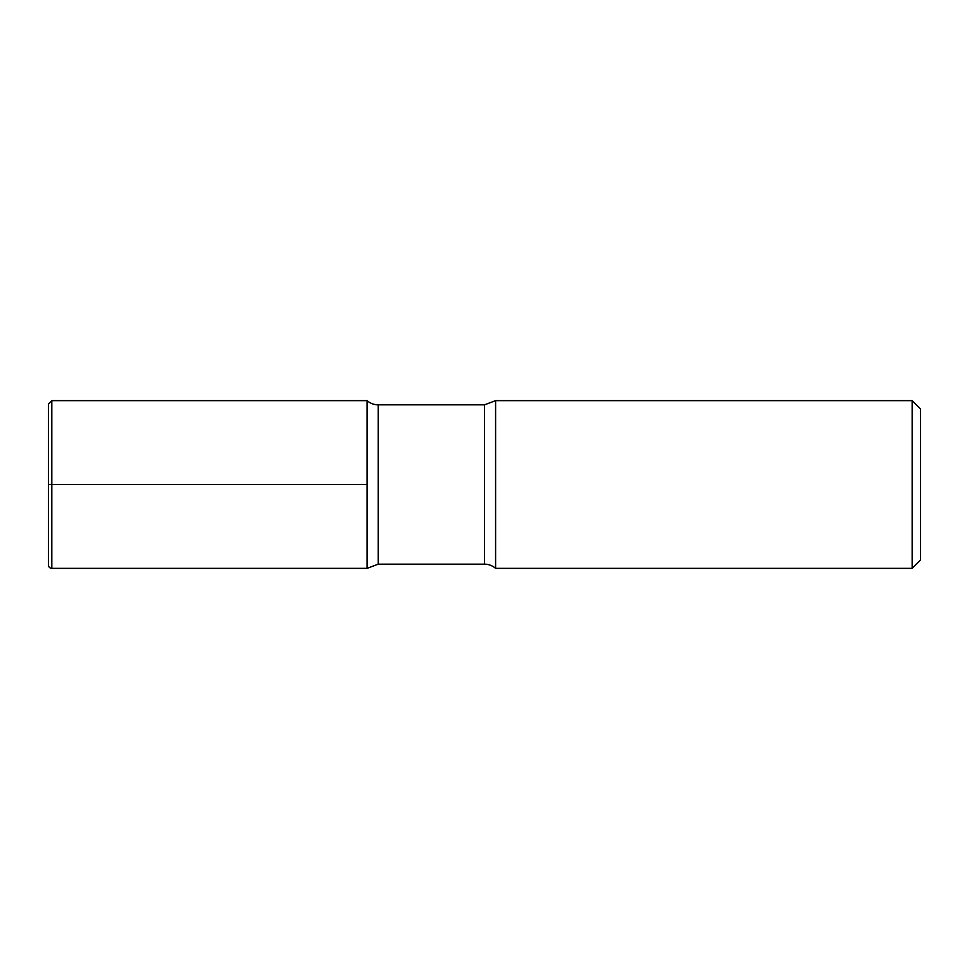 <?xml version="1.0" encoding="UTF-8"?>
<svg xmlns="http://www.w3.org/2000/svg" width="969" height="969" viewBox="0 0 969 969"><rect width="100%" height="100%" fill="white"/><g stroke="black" fill="none" stroke-linecap="round" stroke-linejoin="round"><path stroke-width="1.45" d="M920.55 409.027L920.55 559.973L912.168 568.355L495.595 568.355L495.595 400.645L912.168 400.645L920.55 409.027M912.168 568.355L912.168 400.645M495.595 400.645L484.5 404.836L484.5 564.164A16.776 16.776 0 0 1 495.595 568.355M484.5 564.164L378.201 564.164L378.201 404.836A16.776 16.776 0 0 1 367.106 400.645L367.106 484.5L367.106 400.645L51.805 400.645L51.805 568.355A3.355 3.355 0 0 1 48.45 565L48.45 404L51.805 400.645M378.201 564.164L367.106 568.355L367.106 484.5L367.106 568.355L51.805 568.355M48.45 484.5L367.106 484.5M378.201 404.836L484.5 404.836"/></g></svg>
